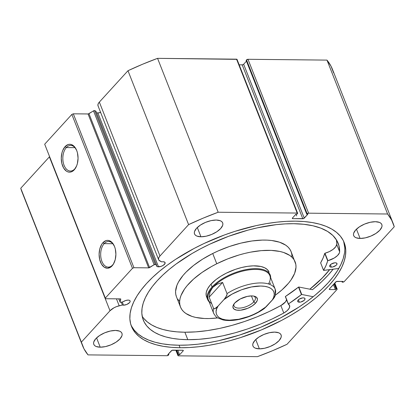 <?xml version="1.0" encoding="UTF-8"?>
<svg xmlns="http://www.w3.org/2000/svg" width="415" height="415" viewBox="0 0 415 415"><rect width="100%" height="100%" fill="white"/><g stroke="black" fill="none" stroke-linecap="round" stroke-linejoin="round"><path stroke-width="0.62" d="M333.629 72.864L331.02 66.187L326.979 60.108L387.6 214.005A166.897 74.472 -21.5 0 1 393.098 223.28A166.897 74.472 -21.5 0 1 394.25 226.756L344.253 281.552A1.121 0.498 -21.5 0 1 342.795 282.159L342.168 282.153L341.872 281.401L342.168 282.153L342.847 281.412L337.213 281.349A1.121 0.498 -21.5 0 0 335.756 281.961L329.417 288.907A1.121 0.498 -21.5 0 0 329.271 289.328A1.121 0.498 -21.5 0 0 329.743 289.54L329.474 288.845L329.743 289.54L335.377 289.597L333.39 284.555L335.377 289.597L336.057 288.85L334.07 283.808L336.057 288.85L336.684 288.861L334.506 283.331L336.684 288.861A1.121 0.498 -21.5 0 1 337.162 289.068A1.121 0.498 -21.5 0 1 337.011 289.488L287.019 344.284A166.897 74.472 -21.5 0 1 257.44 356.656L178.45 355.831A1.121 0.498 -21.5 0 1 177.973 355.624A1.121 0.498 -21.5 0 1 178.123 355.204L178.517 354.768L176.712 350.182L178.517 354.768L179.591 354.784L177.786 350.193L179.591 354.784L183.16 350.872L182.911 350.25L183.16 350.872A1.121 0.498 -21.5 0 0 183.306 350.452L183.306 350.452A1.121 0.498 -21.5 0 0 182.828 350.244L172.816 350.141A1.121 0.498 -21.5 0 0 171.354 350.753L167.79 354.659L168.864 354.669L168.537 353.839L168.864 354.669L168.469 355.105A1.121 0.498 -21.5 0 1 167.006 355.712L88.022 354.892A166.897 74.472 -21.5 0 1 82.523 345.617A166.897 74.472 -21.5 0 1 81.371 342.136L110.001 310.757L49.38 156.865L20.75 188.244L49.38 156.865A10.002 4.461 158.5 0 1 49.593 156.642L49.38 156.865L110.001 310.757A10.002 4.461 -21.5 0 1 119.193 305.788L122.399 305.009A4.591 2.049 -21.5 0 0 123.514 305.175L126.788 304.46L129.501 302.67L130.108 301.695L130.066 300.865L129.381 300.299L128.152 300.092A4.591 2.049 -21.5 0 0 123.182 301.726L120.812 302.302A0.897 0.399 -21.5 0 1 120.469 302.343A0.897 0.399 158.5 0 0 120.812 302.302L123.182 301.726L125.631 300.527L128.152 300.092A4.591 2.049 -21.5 0 1 130.108 300.953A4.591 2.049 -21.5 0 1 128.251 303.697A4.591 2.049 -21.5 0 1 123.514 305.175L122.243 301.954L123.514 305.175A4.591 2.049 -21.5 0 1 122.399 305.009L121.289 302.187L122.399 305.009L116.522 306.623L113.969 307.795L110.001 310.757L81.371 342.136L83.98 348.813L88.022 354.892L167.006 355.712L168.469 355.105L168.864 354.669L167.79 354.659L172.018 350.317L182.828 350.244L183.295 350.431L183.16 350.872L179.591 354.784L178.517 354.768L177.973 355.442L178.45 355.831L257.44 356.656L272.39 350.779L287.019 344.284L337.011 289.488L336.98 288.913L336.057 288.85L335.377 289.597L329.743 289.54L329.277 289.348L329.417 288.907L336.42 281.526L342.847 281.412L342.168 282.153L342.795 282.159L344.253 281.552L394.25 226.756L391.641 220.08L387.6 214.005L308.615 213.18L307.152 213.792L306.758 214.223L307.831 214.233L303.604 218.581L292.793 218.648L292.326 218.461L292.461 218.02L296.03 214.114L297.099 214.124L297.643 213.45L297.171 213.061L218.181 212.236L203.231 218.119L188.602 224.614L159.972 255.993L158.878 257.544L158.509 258.981L158.893 260.184L161.751 261.886A4.591 2.049 -21.5 0 1 163.142 261.746A4.591 2.049 -21.5 0 1 165.092 262.607A4.591 2.049 -21.5 0 1 163.235 265.351A4.591 2.049 -21.5 0 1 158.499 266.829L97.883 112.937A4.591 2.049 158.5 0 0 100.622 112.424L97.883 112.937L158.499 266.829A4.591 2.049 -21.5 0 1 156.548 265.974A4.591 2.049 -21.5 0 1 156.585 265.123L95.964 111.23L94.672 110.618L93.811 110.696L88.276 113.954L73.315 113.814L71.852 114.426L44.69 144.197L105.311 298.095L105.638 298.722L120.563 298.899L120.08 302.053L120.469 302.343A0.897 0.399 -21.5 0 1 120.091 302.177A0.897 0.399 -21.5 0 1 120.08 302.053L120.77 299.168A0.897 0.399 -21.5 0 0 120.765 299.044A0.897 0.399 -21.5 0 0 120.381 298.878L105.638 298.722L105.311 298.095L132.473 268.323L105.311 298.095L44.69 144.197L71.852 114.426L73.315 113.814L133.936 267.711L132.473 268.323L71.852 114.426L132.473 268.323L133.936 267.711L148.679 267.862L133.936 267.711L73.315 113.814L88.058 113.969A0.897 0.399 158.5 0 0 88.971 113.689L93.505 110.847L154.126 264.744L148.679 267.862L88.058 113.969L148.679 267.862A0.897 0.399 -21.5 0 0 149.587 267.582L88.971 113.689L149.587 267.582L154.126 264.744A0.897 0.399 -21.5 0 1 155.293 264.511L154.126 264.744L93.505 110.847A0.897 0.399 158.5 0 1 94.672 110.618L95.964 111.23L156.585 265.123L155.293 264.511L94.672 110.618L155.293 264.511L156.585 265.123L156.818 266.352L157.508 266.705L160.927 266.425L163.318 265.299L165.097 263.354L164.786 262.197L163.142 261.746A4.591 2.049 -21.5 0 0 161.751 261.886L160.003 261.061A10.002 4.461 -21.5 0 1 158.649 259.738A10.002 4.461 -21.5 0 1 159.972 255.993L99.351 102.095L98.256 103.651L97.888 105.088L98.272 106.292M96.529 112.678A4.591 2.049 158.5 0 0 97.883 112.937L96.887 112.807M74.762 168.91A12.818 7.719 -89.4 0 0 76.095 167.063A12.818 7.719 90.6 0 1 74.762 168.91A12.818 7.719 90.6 0 1 70.42 171.053A12.818 7.719 90.6 0 1 63.132 161.907A12.818 7.719 90.6 0 1 66.353 147.558L65.088 146.62A13.939 8.399 90.6 0 1 76.09 149.146A13.939 8.399 90.6 0 1 75.898 167.442A13.939 8.399 90.6 0 1 74.233 169.834L74.762 168.91L72.77 171.115L71.193 171.903L69.549 172.168L67.915 171.893L66.348 171.094L63.645 168.059L61.861 163.531L61.264 158.193L61.949 152.865L62.743 150.458L65.088 146.62L68.133 144.55L69.772 144.285L71.411 144.56L74.42 146.651L76.702 150.505L77.46 152.922L78.056 158.255L77.377 163.588L76.583 165.995L74.233 169.834A13.939 8.399 90.6 0 1 62.618 165.943A13.939 8.399 90.6 0 1 65.088 146.62L66.353 147.558A12.818 7.719 90.6 0 1 70.69 145.416A12.818 7.719 90.6 0 1 76.282 149.53A12.818 7.719 -89.4 0 0 66.353 147.558L74.98 147.652L66.353 147.558A12.818 7.719 -89.4 0 0 64.081 165.336A12.818 7.719 -89.4 0 0 74.762 168.91M112.605 264.978A12.818 7.719 -89.4 0 0 113.938 263.131A12.818 7.719 90.6 0 1 112.605 264.978A12.818 7.719 90.6 0 1 108.263 267.12A12.818 7.719 90.6 0 1 100.975 257.969A12.818 7.719 90.6 0 1 104.191 243.626L102.93 242.687A13.939 8.399 90.6 0 1 113.933 245.213A13.939 8.399 90.6 0 1 113.741 263.509A13.939 8.399 90.6 0 1 112.076 265.901L112.605 264.978L110.613 267.182L107.392 268.235L104.186 267.161L101.488 264.127L99.704 259.598L99.107 254.26L99.787 248.933L101.644 244.414L102.93 242.687L105.975 240.617L107.615 240.352L109.249 240.627L112.263 242.718L114.545 246.572L115.303 248.99L115.899 254.322L115.22 259.655L113.362 264.173L112.076 265.901A13.939 8.399 90.6 0 1 100.461 262.01A13.939 8.399 90.6 0 1 102.93 242.687L104.191 243.626A12.818 7.719 90.6 0 1 108.533 241.483A12.818 7.719 90.6 0 1 114.125 245.597A12.818 7.719 -89.4 0 0 104.191 243.626L112.823 243.719L104.191 243.626A12.818 7.719 -89.4 0 0 101.919 261.403A12.818 7.719 -89.4 0 0 112.605 264.978M329.686 269.636A114.312 51.004 -21.5 0 1 309.875 289.198L318.912 281.339L325.012 275.14L329.686 269.636M142.179 316.199A104.725 46.729 158.5 0 0 184.877 332.218L187.813 339.678L198.816 339.325L210.488 338.043L222.648 335.854L235.098 332.799L247.641 328.919L260.07 324.281L272.188 318.959L283.803 313.04L287.216 310.622L289.281 308.06L289.665 305.762L288.311 304.091A11.579 5.167 -21.5 0 1 289.571 305.461L289.571 305.456A11.579 5.167 -21.5 0 1 283.798 313.035A104.725 46.729 -21.5 0 1 187.813 339.678A104.725 46.729 -21.5 0 1 143.289 320.074A104.725 46.729 -21.5 0 1 185.666 257.445A104.725 46.729 -21.5 0 1 293.633 223.701A104.725 46.729 -21.5 0 1 338.163 243.309A104.725 46.729 -21.5 0 1 339.652 251.827L336.715 244.362A104.725 46.729 158.5 0 0 336.332 239.72M312.448 289.706A118.171 52.731 158.5 0 0 333.162 269.185L328.099 275.171L321.791 281.583L312.448 289.706L298.8 287.014L301.741 294.474L313.185 296.73L301.741 294.474L298.8 287.014L312.448 289.706M130.995 325.07A114.312 51.004 158.5 0 0 179.067 345.223L180.058 347.744A114.312 51.004 -21.5 0 1 131.456 326.34A114.312 51.004 -21.5 0 1 177.708 257.985A114.312 51.004 -21.5 0 1 295.563 221.154L304.226 221.548L312.256 222.554L319.56 224.152L326.086 226.336L331.756 229.075L336.524 232.348L340.336 236.125L343.169 240.363L344.979 245.026L345.762 250.074L345.503 255.448L344.211 261.102L341.893 266.985L338.567 273.034L334.277 279.191L329.054 285.401L322.953 291.6L316.033 297.726L308.361 303.733L300.009 309.549L291.055 315.125L281.593 320.401L261.492 329.878L240.482 337.603L229.889 340.715L219.374 343.288L209.03 345.29L198.967 346.712L189.282 347.531L180.058 347.744L171.39 347.345L163.365 346.338L156.056 344.74L149.535 342.562L143.865 339.818L139.098 336.544L135.28 332.773L132.452 328.53L130.642 323.866L129.859 318.819L130.113 313.444L131.41 307.79L133.729 301.907L137.054 295.864L141.344 289.706L146.568 283.497L152.668 277.298L159.588 271.166L167.261 265.164L175.612 259.344L194.028 248.492L203.915 243.558L224.567 234.916L235.139 231.29L256.247 225.604L266.591 223.602L276.655 222.181L286.34 221.361L295.563 221.154A114.312 51.004 -21.5 0 1 344.165 242.552A114.312 51.004 -21.5 0 1 297.913 310.913A114.312 51.004 -21.5 0 1 180.058 347.744L179.067 345.223A114.312 51.004 158.5 0 0 295.724 309.154A114.312 51.004 158.5 0 0 343.63 241.307L344.772 247.553M259.38 348.849L255.723 339.563L259.38 348.849L255.344 348.164L253.959 347.371L253.083 346.307L252.74 345.026L252.943 343.568L254.95 340.352L258.789 337.156L263.888 334.469L269.46 332.695L274.657 332.104A15.122 6.749 -21.5 0 1 281.09 334.936A15.122 6.749 -21.5 0 1 274.969 343.978A15.122 6.749 -21.5 0 1 259.38 348.849A15.122 6.749 -21.5 0 1 252.948 346.022A15.122 6.749 -21.5 0 1 259.069 336.975A15.122 6.749 -21.5 0 1 274.657 332.104L278.698 332.788L280.078 333.587L280.955 334.646L281.303 335.932L281.095 337.39L279.088 340.606L275.249 343.796L270.155 346.489L264.578 348.263L259.38 348.849M360.111 238.449L356.454 229.163L360.111 238.449L356.075 237.764L354.695 236.97L353.819 235.907L353.471 234.625L353.679 233.163L355.681 229.952L359.525 226.756L364.619 224.064L370.19 222.29L375.393 221.703A15.122 6.749 -21.5 0 1 381.821 224.536A15.122 6.749 -21.5 0 1 375.705 233.578A15.122 6.749 -21.5 0 1 360.111 238.449A15.122 6.749 -21.5 0 1 353.684 235.616A15.122 6.749 -21.5 0 1 359.805 226.574A15.122 6.749 -21.5 0 1 375.393 221.703L379.429 222.388L380.814 223.182L381.691 224.245L382.033 225.527L381.831 226.989L379.824 230.201L375.98 233.396L370.886 236.083L365.314 237.862L360.111 238.449M100.228 347.189L96.571 337.903L100.228 347.189L96.192 346.504L94.807 345.711L93.93 344.647L93.588 343.366L93.79 341.908L95.798 338.692L99.636 335.496L104.736 332.809L110.307 331.035L115.505 330.444A15.122 6.749 -21.5 0 1 121.937 333.276A15.122 6.749 -21.5 0 1 115.816 342.318A15.122 6.749 -21.5 0 1 100.228 347.189A15.122 6.749 -21.5 0 1 93.795 344.362A15.122 6.749 -21.5 0 1 99.916 335.315A15.122 6.749 -21.5 0 1 115.505 330.444L119.546 331.129L120.926 331.927L121.803 332.986L122.15 334.272L121.943 335.73L119.935 338.946L116.096 342.136L111.002 344.829L105.426 346.603L100.228 347.189M200.959 236.789L197.301 227.503L200.959 236.789L196.923 236.104L195.543 235.31L194.666 234.247L194.319 232.965L194.526 231.503L196.528 228.292L200.372 225.096L205.466 222.404L211.038 220.63L216.241 220.043A15.122 6.749 -21.5 0 1 222.668 222.876A15.122 6.749 -21.5 0 1 216.552 231.918A15.122 6.749 -21.5 0 1 200.959 236.789A15.122 6.749 -21.5 0 1 194.531 233.956A15.122 6.749 -21.5 0 1 200.653 224.914A15.122 6.749 -21.5 0 1 216.241 220.043L220.277 220.728L221.662 221.522L222.539 222.585L222.881 223.867L222.679 225.329L220.671 228.541L216.827 231.736L211.733 234.423L206.162 236.202L200.959 236.789M82.523 345.617L21.902 191.72A166.897 74.472 158.5 0 1 20.75 188.244L81.371 342.136L21.933 191.803M393.098 223.28L332.477 69.383A166.897 74.472 158.5 0 0 326.979 60.108L387.6 214.005L308.615 213.18L247.994 59.288L326.979 60.108L247.994 59.288L246.137 60.331L306.758 214.223L307.831 214.233L304.268 218.145L243.647 64.247L242.568 64.818L239.175 64.828L242.184 64.859L302.805 218.752L292.793 218.648L292.518 217.958L292.793 218.648A1.121 0.498 -21.5 0 1 292.316 218.44A1.121 0.498 -21.5 0 1 292.461 218.02L296.03 214.114L297.099 214.124L297.498 213.689A1.121 0.498 -21.5 0 0 297.643 213.269A1.121 0.498 -21.5 0 0 297.171 213.061L218.181 212.236L157.56 58.344L142.61 64.221L127.981 70.716L99.351 102.095L127.981 70.716L188.602 224.614L159.972 255.993L99.351 102.095A10.002 4.461 158.5 0 0 98.028 105.846L158.649 259.738M246.463 61.161L243.647 64.247L246.463 61.161M237.017 59.355L157.56 58.344L236.55 59.169L297.171 213.061L236.55 59.169A1.121 0.498 158.5 0 1 237.027 59.376L297.643 213.269M306.758 214.223L246.137 60.331L246.531 59.895L307.152 213.792L306.758 214.223M178.123 355.204L176.142 350.177L178.123 355.204M308.615 213.18L247.994 59.288A1.121 0.498 158.5 0 0 246.531 59.895L307.152 213.792A1.121 0.498 -21.5 0 1 308.615 213.18M304.268 218.145A1.121 0.498 -21.5 0 1 302.805 218.752L242.184 64.859A1.121 0.498 158.5 0 0 243.647 64.247L304.268 218.145M131.462 326.014L134.289 330.252L138.107 334.028L142.874 337.302L148.544 340.041L155.065 342.225L162.374 343.822L170.399 344.824L179.067 345.223L188.286 345.01L197.976 344.196L208.04 342.774L218.378 340.772L239.491 335.087L260.501 327.357L280.602 317.885L299.018 307.027L307.37 301.212L315.042 295.21L321.962 289.079L328.063 282.88L333.287 276.67L337.577 270.513L340.897 264.464L343.221 258.587L344.512 252.932M188.602 224.614A166.897 74.472 -21.5 0 1 218.181 212.236L157.56 58.344A166.897 74.472 158.5 0 0 127.981 70.716L188.602 224.614M118.825 298.857L120.08 302.053L118.825 298.857M119.193 305.788L116.454 298.836L119.193 305.788M207.645 299.563A33.605 14.992 -21.5 0 1 212.091 286.967L210.986 284.166L212.091 286.967A33.605 14.992 -21.5 0 1 245.068 269.792A33.605 14.992 -21.5 0 1 270.181 274.927A33.605 14.992 -21.5 0 1 270.658 277.671A33.605 14.992 158.5 0 0 247.885 269.273A33.605 14.992 158.5 0 0 212.091 286.967A33.605 14.992 158.5 0 0 209.165 301.892A33.605 14.992 -21.5 0 1 207.645 299.563L206.546 296.761A33.605 14.992 -21.5 0 1 226.331 273.163L220.775 276.265L215.878 279.684L210.161 285.11L207.65 288.726L206.297 292.176L206.156 295.33L207.23 298.069M295.132 261.875L293.872 259.479L292.072 257.321L289.748 255.422L283.627 252.481L279.886 251.464L271.234 250.395L261.294 250.634L250.458 252.175L244.824 253.415L239.128 254.95L227.752 258.861L216.765 263.758L211.546 266.518L201.918 272.525L193.67 278.989L187.118 285.665L184.561 289.001L181.002 295.511L180.037 298.618L179.628 301.591L179.778 304.402L180.489 307.017L181.749 309.419L183.549 311.577L185.873 313.47L191.995 316.412L195.735 317.428L204.388 318.497L209.217 318.544L217.673 317.911A61.607 27.489 -21.5 0 1 180.489 307.027A61.607 27.489 -21.5 0 1 216.765 263.758A61.607 27.489 -21.5 0 1 295.132 261.87A61.607 27.489 -21.5 0 1 275.358 295.19L281.951 289.903L288.503 283.227L291.06 279.892L294.619 273.386L295.994 267.302L295.843 264.49L291.091 251.609A61.607 27.489 158.5 0 0 212.724 253.498L216.765 263.758L212.724 253.498L202.541 259.188L193.561 265.455L186.122 272.058L183.077 275.404L178.471 282.034L176.961 285.25L175.587 291.335L175.737 294.142L176.448 296.756M329.635 269.641A114.255 50.978 -21.5 0 1 309.839 289.188L322.128 278.138L329.635 269.641M177.708 299.158L179.508 301.316M291.952 257.041L291.802 254.234L291.091 251.615L289.831 249.218L288.031 247.06L285.707 245.161L279.58 242.22L271.701 240.508L267.193 240.135L262.358 240.093L251.921 240.985L240.783 243.154L229.381 246.515L218.14 250.94L212.724 253.498A61.607 27.489 158.5 0 0 176.448 296.767L180.489 307.027M269.076 272.136L267.405 269.651L264.599 267.732L260.76 266.456L253.404 265.849L247.714 266.337L241.639 267.519L235.414 269.351L226.331 273.163A33.605 14.992 -21.5 0 1 269.076 272.131L269.076 272.131M234.138 303.77A11.423 5.099 158.5 0 0 240.456 308.049A11.423 5.099 158.5 0 0 253.762 301.892L255.531 303.209A12.995 5.8 -21.5 0 1 239.751 310.264A12.995 5.8 -21.5 0 1 233.619 304.537A12.995 5.8 -21.5 0 1 234.786 302.992L233.064 305.756L232.888 307.007L233.936 309.025L236.695 310.135L240.742 310.176L247.848 308.267L252.227 305.954L255.531 303.209L257.253 300.45L257.43 299.194L256.377 297.176L253.622 296.066L251.723 295.905L247.252 296.414L240.181 299.013L234.786 302.992A12.995 5.8 -21.5 0 1 254.577 296.284A12.995 5.8 -21.5 0 1 255.531 303.209L253.762 301.892A11.423 5.099 -21.5 0 1 242.552 307.728A11.423 5.099 -21.5 0 1 234.013 305.985A11.423 5.099 -21.5 0 1 234.143 303.764M251.407 295.905L253.762 301.892L251.407 295.905M211.666 303.557A33.044 14.743 -21.5 0 1 212.719 287.434L212.091 286.967L212.719 287.434A33.044 14.743 -21.5 0 1 252.756 269.496A33.044 14.743 -21.5 0 1 268.51 283.938M213.678 313.346C215.437 316.251 216.78 317.781 217.714 317.937L223.011 319.939C227.98 320.935 233.811 320.676 240.508 319.151C249.239 317.076 257.087 313.61 264.054 308.75L273.283 298.93L275.192 295.745L275.166 289.125L269.838 275.601A33.044 14.743 158.5 0 0 245.151 270.549A33.044 14.743 158.5 0 0 212.719 287.434A33.044 14.743 158.5 0 0 208.351 299.822L213.678 313.346A33.044 14.743 -21.5 0 1 213.554 308.355L209.15 297.161L210.078 291.797L212.719 287.434L216.952 284.265L222.601 282.418L227.01 293.613A33.044 14.743 -21.5 0 1 275.166 289.125A33.044 14.743 -21.5 0 1 275.29 294.116L275.347 295.127M270.881 282.921L269.838 283.694M274.865 288.467A33.044 14.743 158.5 0 0 227.01 293.613L226.798 295.553L223.97 299.609C229.526 294.406 246.22 285.857 260.719 286.044C275.29 286.158 276.214 294.894 272.256 300.112L266.347 306.592L258.353 312.033L253.705 314.394L248.803 316.422L238.827 319.239L229.594 320.157L225.604 319.861L222.196 319.068L219.468 317.797L217.507 316.095L216.36 314.005L216.07 311.592L216.646 308.926L218.062 306.088L224.997 298.427L227.062 294.619L227.01 293.613L222.601 282.418L209.15 297.161L213.554 308.355L214.093 308.843L215.904 308.153L217.004 307.193L223.97 299.609L231.964 294.173L241.514 289.784L251.49 286.962L260.719 286.044L264.708 286.34L268.121 287.133L270.845 288.404L272.811 290.106L273.957 292.196L274.248 294.614L273.672 297.275L272.256 300.112L274.248 297.628L275.207 295.703M262.368 309.341L262.991 309.305M212.719 287.434L210.078 291.797L209.15 297.161L222.601 282.418L216.952 284.265L212.719 287.434M264.054 308.75L266.347 306.592C260.791 311.795 244.098 320.344 229.594 320.157C215.027 320.043 214.104 311.307 218.062 306.088L214.716 308.802L214.093 308.843L213.554 308.355A33.044 14.743 158.5 0 0 213.979 314.005M253.669 296.077A11.423 5.099 -21.5 0 1 255.272 297.607A11.423 5.099 -21.5 0 1 253.762 301.892A11.423 5.099 158.5 0 0 253.669 296.077M320.629 262.923L323.659 270.414L338.806 268.458L323.57 270.383L326.003 265.517L327.71 260.807L334.251 258.016L337.509 255.557L339.356 253.005L339.652 251.827L338.962 245.779L336.695 240.306L332.882 235.497L327.585 231.43L320.899 228.177L312.92 225.776L303.785 224.282L293.633 223.701L285.188 223.898L276.312 224.645L257.616 227.783L247.983 230.138L228.592 236.311L209.674 244.228L200.616 248.751L191.943 253.586L176.09 264.023L169.061 269.522L162.722 275.14L157.129 280.82L152.347 286.506L148.414 292.15L145.375 297.69L143.248 303.075L142.06 308.257L141.826 313.18L142.542 317.802L144.202 322.076L146.796 325.962L150.292 329.422L154.655 332.42L159.853 334.931L165.829 336.928L172.526 338.396L179.877 339.314L187.813 339.678L184.877 332.218A104.725 46.729 158.5 0 0 280.862 305.575L285.504 301.871L286.755 299.391M335.31 262.783A3.922 1.748 -21.5 0 1 336.98 263.52A3.922 1.748 -21.5 0 1 335.393 265.865A3.922 1.748 -21.5 0 1 331.352 267.125L330.402 264.718L331.352 267.125L332.7 266.975L336.015 265.413L336.788 264.562L336.944 263.442L335.885 262.835L334.661 262.82L331.196 264.096L329.873 265.346L329.629 266.134L330.304 266.949L331.352 267.125A3.922 1.748 -21.5 0 1 329.681 266.394A3.922 1.748 -21.5 0 1 331.269 264.049A3.922 1.748 -21.5 0 1 335.31 262.783M303.313 297.851A3.922 1.748 -21.5 0 1 304.983 298.587A3.922 1.748 -21.5 0 1 303.396 300.932A3.922 1.748 -21.5 0 1 299.355 302.193L298.406 299.786L299.355 302.193L300.704 302.042L304.019 300.481L304.983 299.225L304.947 298.51L303.889 297.903L302.665 297.887L299.199 299.163L297.877 300.413L297.633 301.202L298.307 302.016L299.355 302.193A3.922 1.748 -21.5 0 1 297.685 301.461A3.922 1.748 -21.5 0 1 299.272 299.116A3.922 1.748 -21.5 0 1 303.313 297.851M296.694 215.904L296.004 214.14L296.694 215.904M143.855 318.502L147.351 321.962L151.719 324.961L156.912 327.471L162.888 329.469L169.585 330.931L176.935 331.855L184.877 332.218L195.875 331.86L207.552 330.579L219.711 328.395L232.161 325.334L244.7 321.454L257.129 316.816L269.252 311.499L280.862 305.575L283.798 313.035L280.862 305.575A11.579 5.167 158.5 0 0 286.635 299.879M288.285 304.065L301.44 294.567A97.452 43.482 -21.5 0 1 288.373 303.936L285.437 296.471L298.504 287.102L298.8 287.014L298.504 287.102L301.44 294.567L298.504 287.102A97.452 43.482 158.5 0 1 285.437 296.471L288.285 304.065L285.344 296.601M336.71 244.368L339.652 251.827A11.579 5.167 -21.5 0 1 327.907 260.693L324.971 253.233L329.313 251.625L333.089 249.363L335.694 246.806L336.71 244.368A11.579 5.167 158.5 0 1 324.971 253.233L324.743 253.389L324.971 253.233L327.907 260.693L327.684 260.853A97.452 43.482 -21.5 0 1 323.57 270.315L320.629 262.851L323.067 258.052L324.743 253.389L327.684 260.853L324.743 253.389A97.452 43.482 158.5 0 1 320.629 262.851L323.56 270.367M285.37 296.632L288.285 304.029M337.156 289.068L334.781 283.03M175.825 350.172L177.973 355.624M118.783 298.857L120.091 302.177"/></g></svg>
